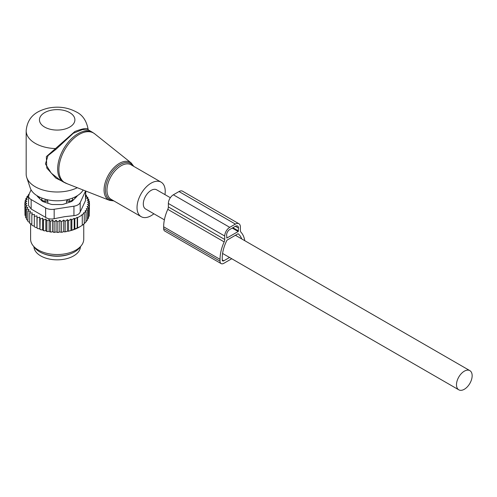 <?xml version="1.0" encoding="UTF-8"?>
<svg xmlns="http://www.w3.org/2000/svg" width="497" height="497" viewBox="0 0 497 497"><rect width="100%" height="100%" fill="white"/><g stroke="black" fill="none" stroke-linecap="round" stroke-linejoin="round"><path stroke-width="0.75" d="M164.954 194.607A19.93 11.506 120 0 0 163.501 184.468A19.93 11.506 120 0 0 161.096 182.15A19.93 11.506 120 0 0 142.682 191.258A19.93 11.506 120 0 0 138.762 214.35A19.93 11.506 120 0 0 141.167 216.673A19.93 11.506 120 0 0 153.884 213.785M88.385 129.941L88.137 129.375C86.54 120.777 82.614 114.975 76.345 111.962C67.741 107.364 58.354 106.085 48.172 108.129C38.114 110.638 27.608 115.571 26.173 130.699L26.173 174.093A31.007 17.898 0 0 0 26.732 177.485L30.23 187.947A27.441 15.842 0 0 0 37.772 196.147A27.441 15.842 0 0 0 83.173 190.022M26.732 177.485A31.007 17.898 0 0 0 35.25 186.754A31.007 17.898 0 0 0 77.296 187.717M88.112 129.487C87.547 127.723 83.136 128.394 74.861 131.494L46.351 156.623L46.78 168.036L55.782 178.044L67.3 183.797M92.417 132.264L88.354 129.922L82.502 129.58L73.357 133.233L55.751 149.522L48.004 155.629L45.444 163.96L51.266 173.13L59.982 180.032L63.628 182.132A28.789 16.625 120 0 1 60.156 178.783A28.789 16.625 120 0 1 65.821 145.428A28.789 16.625 120 0 1 92.417 132.264L94.703 133.83A28.689 16.563 -60 0 0 67.722 145.124A28.689 16.563 -60 0 0 61.361 179.367A28.689 16.563 120 0 0 66.12 183.331L63.628 182.132M26.173 130.699A31.007 17.898 0 0 0 35.25 143.353A31.007 17.898 0 0 0 55.08 148.56L55.751 149.522M170.347 197.719L156.667 189.823A11.071 6.393 120 0 0 148.137 192.786A11.071 6.393 120 0 0 143.304 203.932A11.071 6.393 120 0 0 145.596 209.001L164.377 219.842M472.15 375.707A11.071 6.393 120 0 0 469.858 370.638A11.071 6.393 120 0 0 461.322 373.607A11.071 6.393 120 0 0 456.488 384.746A11.071 6.393 120 0 0 458.787 389.816A11.071 6.393 120 0 0 467.317 386.852A11.071 6.393 120 0 0 472.15 375.707M33.933 246.767A23.253 13.425 0 0 0 50.632 259.304A23.253 13.425 0 0 0 80.421 246.767M43.276 253.569A23.253 13.425 0 0 0 50.632 255.688A23.253 13.425 0 0 0 71.077 253.569M41.593 200.583L41.636 199.142A3.541 2.044 0 0 0 45.121 201.148L47.855 201.173L46.488 199.539M47.855 203.23L47.855 201.173M66.492 203.23L66.492 201.173L69.232 201.148A3.541 2.044 0 0 0 72.711 199.142L72.761 200.583M66.492 201.173L67.865 199.539M39.114 196.874A18.159 10.487 0 0 0 39.754 198.744M74.6 198.744A18.159 10.487 0 0 0 75.24 196.874M28.602 195.439L26.931 196.601L28.112 196.955L25.844 198.589L27.292 199.048L25.142 200.67L26.85 201.242L24.85 202.813L24.987 213.312M85.795 195.035L86.428 195.253L85.397 196.234L87.82 197.247L86.515 198.148L88.801 199.322L87.242 200.129L89.367 201.447L87.571 202.142L89.503 203.59L87.497 204.335L89.211 205.733L87.062 206.597L88.509 207.814L86.242 208.79L87.422 209.802L85.08 210.89L85.987 211.679L83.633 212.846L84.26 213.393L81.899 214.648L82.266 214.977L82.266 225.29L79.414 227.073A31.448 18.153 180 0 1 71.195 230.49L70.251 230.751A31.448 18.153 180 0 1 67.915 231.304L67.424 231.018L66.443 231.59A31.448 18.153 180 0 1 66.026 231.658A31.448 18.153 180 0 1 64.43 231.906L63.715 231.49L62.628 232.118A31.448 18.153 180 0 1 60.771 232.273L59.851 231.745L58.77 232.372A31.448 18.153 180 0 1 57.037 232.391L56.062 231.788L55.012 232.354A31.448 18.153 180 0 1 53.421 232.267L52.576 231.596L51.421 232.087A31.448 18.153 180 0 1 49.862 231.894L49.147 231.18L47.905 231.59A31.448 18.153 180 0 1 46.395 231.291L45.83 230.533L44.513 230.857A31.448 18.153 180 0 1 43.071 230.465L42.661 229.67L41.288 229.906A31.448 18.153 180 0 1 39.934 229.421L40.139 219.065L42.661 218.214L43.407 220.09L43.407 230.403L44.513 230.857M24.85 202.813L26.776 203.428L24.987 204.957L27.105 205.441L25.552 207.081L27.838 207.417L26.534 209.156L28.95 209.336L27.919 211.15L30.441 211.163L29.696 213.039L32.286 212.884L31.839 214.797L34.467 214.468L34.312 216.4L36.94 215.897L37.095 217.829L39.685 217.152L39.934 229.421M39.685 228.608L38.275 228.75A31.448 18.153 180 0 1 37.02 228.173L37.095 217.829M36.94 215.897L37.02 228.173M36.94 227.353L35.511 227.396A31.448 18.153 180 0 1 34.74 226.961M34.312 225.918L33.032 225.874L31.839 225.11L31.839 214.797M31.839 224.29L29.696 223.352L29.696 213.039M27.919 211.15L27.919 221.463L29.696 222.488M26.534 209.156L26.534 219.469L27.919 220.531M25.142 200.67L25.142 202.577M89.211 214.306L89.503 203.59M88.149 217.388L89.211 216.046L89.211 205.733M87.224 219.587L88.509 218.127L88.509 207.814M85.776 221.786L87.422 220.115L87.422 209.802M71.195 230.49L79.918 226.787M84.26 223.532L85.987 221.991L85.987 211.679M81.899 225.501L84.26 223.706L84.26 213.393M70.947 230.347L70.947 219.047L71.854 219.836L71.854 230.148M70.251 230.751L67.915 231.304M67.424 231.018L67.424 219.655L68.605 220.662L68.605 230.975M66.443 231.59L64.43 231.906M63.715 231.49L63.715 220.072L65.163 221.289L65.163 231.602M62.628 232.118L60.771 232.273M59.851 231.745L59.851 220.295L61.566 221.699L61.566 232.012M58.77 232.372L57.037 232.391M56.062 231.788L56.062 220.333L57.851 221.867L57.851 232.18M56.062 220.333L54.136 221.786L54.136 232.099L55.012 232.354M53.421 232.267L54.136 232.099M52.576 231.596L52.576 220.14L54.136 221.786M52.576 220.14L50.452 221.463L50.452 231.776L51.421 232.087M49.862 231.894L50.452 231.776M49.147 231.18L49.147 219.724L50.452 221.463M49.147 219.724L46.861 220.892L46.861 231.204L47.905 231.59M46.395 231.291L46.861 231.204M45.83 230.533L45.83 219.078L46.861 220.892M45.83 219.078L43.407 220.09M43.071 230.465L43.407 230.403M42.661 218.214L42.661 229.67M41.288 229.906L40.139 229.378M38.275 228.75L37.095 228.142M34.312 216.4L34.312 226.713L35.511 227.396M26.589 218.463L25.552 217.394L25.552 207.081M25.552 215.934L24.987 215.269L24.987 204.957M25.844 198.589L25.844 200.136M26.931 196.601L26.931 197.8M29.273 194.986L28.366 194.725L28.366 195.601M82.266 214.977L77.569 217.686L77.569 227.999M77.197 228.21L77.197 217.363L74.836 218.842L74.836 229.154M71.854 219.836L74.202 218.289L74.202 229.496M29.019 194.29L28.366 194.725M28.559 195.961A8.859 5.113 180 0 0 31.149 199.577L45.618 207.926A8.859 5.113 180 0 0 54.173 209.249L73.935 206.193L73.935 215.648L64.66 216.667L54.173 218.705C50.911 219.388 48.06 218.947 45.618 217.382L31.149 209.032L28.559 205.553L28.559 195.961A8.859 5.113 180 0 1 28.857 194.631L31.081 189.848M73.935 206.193A8.859 5.113 0 0 0 80.197 202.577L85.49 191.171L85.49 200.626L80.197 212.033C79.222 214.126 77.134 215.331 73.935 215.648M81.433 245.456L79.8 247.562A24.788 14.307 180 0 1 64.156 255.452A24.788 14.307 180 0 1 34.548 247.562L32.914 245.456A26.577 15.345 0 0 0 64.66 253.911A26.577 15.345 0 0 0 81.433 245.456A26.577 15.345 0 0 0 83.751 239.194L83.751 224.122M37.076 195.737A4.43 2.56 0 0 0 37.617 196.613L41.829 200.825A4.43 2.56 0 0 0 43.45 201.763L50.75 204.192A4.43 2.56 0 0 0 52.962 204.534L61.386 204.534A4.43 2.56 0 0 0 63.604 204.192L70.903 201.763A4.43 2.56 0 0 0 72.525 200.825L76.737 196.613A4.43 2.56 0 0 0 77.271 195.737M85.49 200.626L85.795 191.047M30.603 223.998L30.603 239.194A26.577 15.345 0 0 0 32.914 245.456M74.202 218.289L74.836 218.842M77.197 217.363L77.569 217.686M67.424 219.655L65.163 221.289M70.947 219.047L68.605 220.662M39.685 217.152L40.139 219.065M59.851 220.295L57.851 221.867M63.715 220.072L61.566 221.699M89.367 201.447L89.367 203.49M88.801 199.322L88.801 201.092M87.82 197.247L87.82 198.812M86.428 195.253L86.428 196.663M244.766 240.685A32.112 18.538 -60 0 0 240.958 232.198A4.43 2.56 -60 0 1 240.393 230.446L240.393 226.986A7.088 4.094 -60 0 0 238.92 223.743A7.088 4.094 -60 0 0 235.379 224.091L229.744 227.346A7.088 4.094 -60 0 0 224.731 236.025L224.731 239.486A4.43 2.56 -60 0 1 224.159 241.896A32.112 18.538 -60 0 0 220.034 259.353L163.662 226.806L163.662 228.614A5.318 3.069 120 0 0 164.762 231.049L221.134 263.596A5.318 3.069 120 0 0 223.793 263.329L231.745 258.738M220.034 259.353L220.034 261.161A5.318 3.069 120 0 0 221.134 263.596M229.552 257.471L223.793 260.801L222.227 259.894A2.212 1.28 120 0 0 222.687 260.906A2.212 1.28 120 0 0 223.793 260.801M235.379 224.091L179.007 191.544A7.088 4.094 -60 0 1 182.548 191.196L238.92 223.743M179.007 191.544L173.366 194.799A7.088 4.094 -60 0 0 168.359 203.478L168.359 206.938A4.43 2.56 -60 0 1 167.787 209.349A32.112 18.538 -60 0 0 163.662 226.806M241.722 238.927A29.012 16.749 -60 0 0 238.318 233.876A0.888 0.509 -60 0 0 238.274 233.845A0.888 0.509 -60 0 0 237.827 233.888L227.297 239.97A0.888 0.509 -60 0 0 226.806 240.523A29.012 16.749 -60 0 0 222.227 258.086L222.227 259.894M238.2 231.509L226.924 238.013L226.613 234.944A4.43 2.56 -60 0 1 229.744 229.515L235.379 226.265A4.43 2.56 -60 0 1 237.597 226.042A4.43 2.56 -60 0 1 238.51 228.073L238.2 231.509L232.248 228.073M113.875 200.912L109.539 200.359A21.7 12.531 120 0 1 105.942 197.365A21.7 12.531 -60 0 1 110.75 171.459A21.7 12.531 -60 0 1 131.158 162.91L94.703 133.83M133.159 166.017A20.824 12.021 120 0 0 133.103 165.93A20.824 12.021 120 0 0 113.117 170.695A20.824 12.021 120 0 0 107.259 197.147A20.824 12.021 120 0 0 113.229 200.54M161.096 182.15L131.034 164.793A19.93 11.506 120 0 0 112.62 173.9A19.93 11.506 120 0 0 108.7 196.992A19.93 11.506 120 0 0 111.098 199.309L141.167 216.673M44.649 127.083A17.718 10.226 0 0 0 69.704 127.083A17.718 10.226 0 0 0 69.704 112.62A17.718 10.226 0 0 0 44.649 112.62A17.718 10.226 0 0 0 44.649 127.083M42.257 198.247A3.541 2.895 178.3 0 0 41.636 199.142L41.636 200.633M45.14 199.185L45.121 202.316M72.711 200.633L72.711 199.142A3.541 2.895 1.7 0 0 72.09 198.247M69.232 202.316L69.213 199.185M54.173 209.249L54.173 218.705M31.149 199.577L31.149 209.032M45.618 207.926L45.618 217.382M80.197 202.577L80.197 212.033M163.662 228.614L220.034 261.161M229.744 227.346L173.366 194.799M224.731 236.025L168.359 203.478M224.731 239.486L168.359 206.938M224.159 241.896L167.787 209.349M226.924 238.013L226.613 237.833M238.51 230.962L232.876 227.707M238.51 228.073L235.379 226.265M133.805 166.389L131.158 162.91M109.539 200.359L66.12 183.331M235.416 235.286L469.858 370.638M222.588 253.451L458.787 389.816"/></g></svg>

